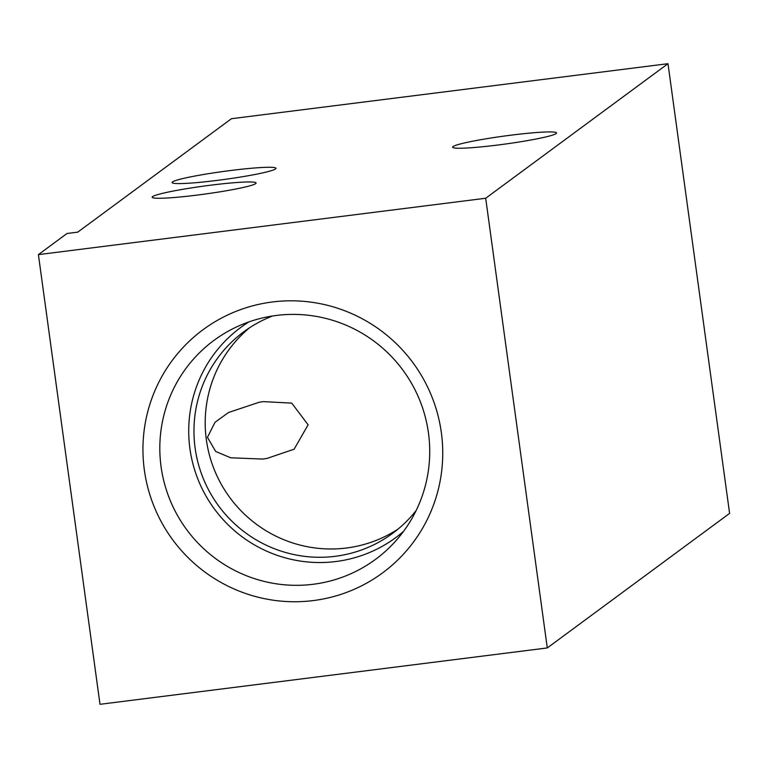 <?xml version="1.0" encoding="UTF-8"?>
<svg xmlns="http://www.w3.org/2000/svg" width="768" height="768" viewBox="0 0 768 768"><rect width="100%" height="100%" fill="white"/><g stroke="black" fill="none" stroke-linecap="round" stroke-linejoin="round"><path stroke-width="1.15" d="M313.296 600.576A151.133 149.222 -126.4 0 0 441.341 432.566A151.133 149.222 -126.4 0 0 272.39 301.978A151.133 149.222 -126.4 0 0 144.346 469.987A151.133 149.222 -126.4 0 0 313.296 600.576M313.181 584.275A136.07 134.342 -126.4 0 0 394.301 542.544A136.07 134.342 -126.4 0 0 414.278 388.387A136.07 134.342 -126.4 0 0 276.355 315.446A136.07 134.342 -126.4 0 0 235.536 327.427A136.07 134.342 -126.4 0 0 165.667 487.747A136.07 134.342 -126.4 0 0 313.181 584.275M248.938 321.898A130.57 128.918 -126.4 0 0 196.598 475.718A130.57 128.918 -126.4 0 0 335.875 561.533A130.57 128.918 -126.4 0 0 403.536 531.37M272.669 315.965A125.28 123.696 -126.4 0 0 243.821 331.757A125.28 123.696 -126.4 0 0 203.261 478.493A125.28 123.696 -126.4 0 0 335.165 556.31A125.28 123.696 -126.4 0 0 392.611 533.357A125.28 123.696 -126.4 0 0 416.198 510.432M249.562 327.773A125.28 123.696 -126.4 0 0 215.875 473.453A125.28 123.696 -126.4 0 0 346.406 548.016A125.28 123.696 -126.4 0 0 398.112 529.046M197.443 195.053A52.445 4.022 -7.8 0 0 256.099 182.995A52.445 4.022 -7.8 0 0 210.826 185.174A52.445 4.022 -7.8 0 0 152.179 197.232A52.445 4.022 -7.8 0 0 197.443 195.053M217.334 180.374A52.445 4.022 -7.8 0 0 275.981 168.317A52.445 4.022 -7.8 0 0 230.717 170.496A52.445 4.022 -7.8 0 0 172.07 182.554A52.445 4.022 -7.8 0 0 217.334 180.374M497.875 145.018A52.445 4.022 -7.8 0 0 556.522 132.96A52.445 4.022 -7.8 0 0 511.258 135.139A52.445 4.022 -7.8 0 0 452.602 147.197A52.445 4.022 -7.8 0 0 497.875 145.018M259.238 402.24L228.509 412.512L215.021 422.285L207.446 437.328L215.674 451.45L230.669 457.786L262.752 459.072L266.938 458.448L294.115 449.194L308.122 424.819L291.754 403.123L263.395 401.626L259.238 402.24M667.997 63.696L231.446 118.704L77.75 232.138L67.018 233.491L38.4 254.621L100.003 704.304L547.286 647.942L729.6 513.379L667.997 63.696L485.693 198.25L547.286 647.942M38.4 254.621L485.693 198.25"/></g></svg>
